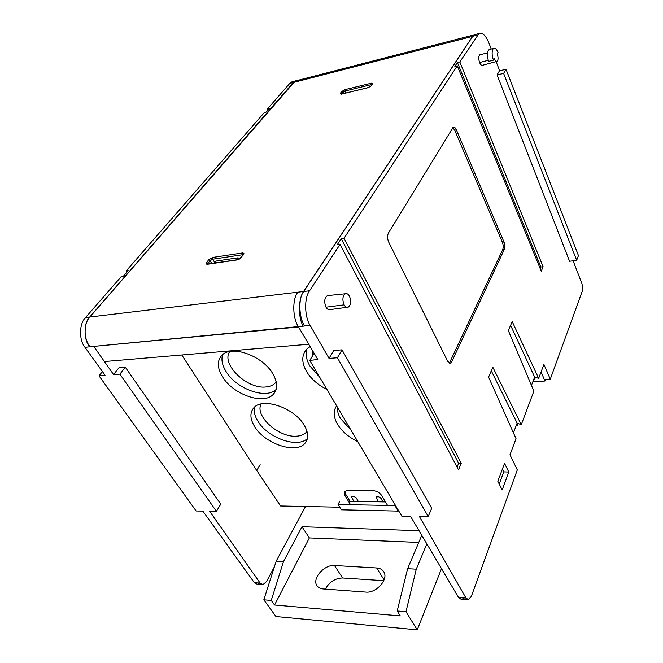 <?xml version="1.0" encoding="UTF-8"?>
<svg xmlns="http://www.w3.org/2000/svg" width="663" height="663" viewBox="0 0 663 663"><rect width="100%" height="100%" fill="white"/><g stroke="black" fill="none" stroke-linecap="round" stroke-linejoin="round"><path stroke-width="0.99" d="M576.677 260.261L569.575 261.272L497.059 74.886L499.488 70.792L506.026 69.325L578.459 255.603L576.677 260.261L503.623 73.427L506.026 69.325M497.059 74.886L503.623 73.427M305.519 506.499L276.206 561.122L263.824 599.8L275.965 616.524L417.234 629.85L441.5 568.655M325.359 589.1C329.362 581.94 335.113 578.235 342.622 577.979L383.761 580.689M417.234 629.85L405.988 611.725L416.273 569.177L426.839 543.859M263.824 599.8L271.233 600.421L274.548 605.012L400.286 615.919L397.187 610.988L405.988 611.725M516.585 424.569L517.115 425.663L517.952 423.433M534.121 378.374L534.61 379.46L535.431 377.297M541.066 371.951L544.986 381.026L545.541 379.518M385.501 501.924L348.465 501.294M365.802 592.084L323.088 588.935C320.32 588.694 318.281 587.625 316.989 585.719C311.726 578.716 324.273 564.404 334.475 565.506L376.659 567.967C379.916 568.199 382.269 569.467 383.736 571.779C388.916 579.048 376.418 593.368 365.802 592.084M419.057 530.715L301.988 526.72L283.524 561.544L276.206 561.122M416.273 569.177L407.621 568.68L421.784 535.323M339.771 501.145L338.072 504.477L341.395 509.814L398.148 511.09L398.446 510.444M397.187 610.988L407.621 568.68M418.767 542.433L309.364 537.925L274.548 605.012M301.988 526.72L309.364 537.925M271.233 600.421L283.524 561.544M533.773 379.302L534.61 379.46M516.245 425.464L517.115 425.663M544.986 381.026L532.878 381.664M338.072 504.477L394.941 505.562L395.214 504.974M398.148 511.09L394.941 505.562M368.098 87.624L348 92.497M367.575 87.359L367.203 87.847M293.477 81.474L291.488 82.03L289.714 83.447L267.504 108.914L269.385 108.434L266.203 112.097L264.313 112.569L126.152 270.985L128.224 270.653L123.509 276.081L121.428 276.405L85.461 317.643L89.853 317.022C83.654 323.038 83.48 339.506 89.588 346.807L84.997 347.362L105.052 375.233L99.011 375.838L196.132 510.982L202.82 511.082L254.36 582.702L257.219 584.227L259.341 584.385M299.419 79.95L301.093 79.519M181.803 354.995L256.689 470.481L260.153 464.68M274.391 566.807L266.41 581.708L262.996 584.575L260.095 583.05L209.591 511.198L216.403 511.297L119.879 374.156L125.332 367.244L119.1 367.567L113.547 374.554L93.98 346.724M89.861 317.013L295.25 80.985L291.488 82.03M297.356 80.447L295.25 80.985M119.879 374.156L113.547 374.554M125.332 367.244L220.762 504.17L216.403 511.297M254.36 582.702L257.352 582.918L260.161 584.451M85.461 317.643C79.121 323.66 78.831 340.094 84.997 347.362M126.152 270.985L126.923 272.153M267.504 108.914L268.051 109.967M99.011 375.838L102.433 371.603M573.097 260.766L581.683 282.993C582.694 286.084 582.852 288.927 582.131 291.521L550.282 379.153L543.9 364.393L538.663 378.349L512.201 321.555L508.355 330.605L533.872 391.12L521.275 424.701L492.816 367.194L488.598 377.123L516.029 438.674L509.988 454.785L517.297 469.901L471.335 596.352L468.526 599.683L465.973 598.009L419.381 516.485L428.207 516.51L337.409 357.755L342.025 349.865L333.762 350.454L329.039 358.418L310.176 325.425C304.408 316.773 304.11 297.579 309.588 290.767L340.069 244.349L458.498 469.876L461.233 463.304L344.056 238.274L457.279 65.819L541.257 271.15L543.105 266.708L459.824 61.949L478.976 33.564C482.556 32.437 485.846 35.537 488.855 42.88L491.233 49.021M297.728 292.433C292.176 299.204 292.557 318.257 298.466 326.826L317.792 359.503L309.778 360.415L401.977 516.419L410.621 516.444L458.647 597.636L462.451 597.877L464.962 599.559M458.647 597.636L461.216 599.319L464.241 599.509M493.454 60.151L494.316 58.742C495.236 60.888 496.173 61.75 497.117 61.344C498.327 59.977 498.369 57.524 497.233 53.96L498.079 52.584C496.637 49.186 495.162 47.786 493.645 48.399L492.949 49.12C491.706 51.847 491.871 55.526 493.454 60.151L488.581 61.369C487.172 56.736 487.09 53.048 488.341 50.305L489.758 49.402M496.098 61.618L499.637 70.759M388.443 233.02C387.209 235.663 387.291 238.68 388.692 242.078L447.649 361.252L450.368 363.15L451.76 361.666L504.311 249.421C505.09 247.241 504.982 244.763 503.988 242.003L456.384 129.84C455.44 127.727 454.37 126.857 453.194 127.23L388.443 233.02M504.551 463.371L497.814 481.23L502.173 489.932L508.803 472.039L504.551 463.371M328.798 295.474L327.389 295.623C324.381 298.035 323.925 301.889 326.014 307.184C327.331 309.372 328.798 310.168 330.414 309.555L346.956 307.309M487.537 52.949L479.805 54.764C478.462 56.173 478.404 58.767 479.606 62.537C480.576 64.783 481.57 65.687 482.589 65.247L496.637 61.468M475.694 34.401L474.095 34.807L472.661 36.283L477.484 35.056M309.588 290.767L303.579 291.496L472.661 36.283M344.056 238.274L341.246 238.672L337.243 244.738L340.069 244.349M459.824 61.949L457.412 62.513L454.859 66.383L457.279 65.819M543.105 266.708L540.875 266.99L457.412 62.513M540.875 266.99L540.204 268.581M341.246 238.672L458.647 463.338L461.233 463.304M458.647 463.338L457.056 467.133M303.579 291.513C298.234 298.275 298.773 317.37 304.59 325.989L310.176 325.425M337.409 357.755L329.039 358.418M342.025 349.865L431.704 508.306L428.207 516.51M538.663 378.349L534.635 377.04L531.461 385.402M521.275 424.701L517.14 423.127L513.444 432.856M491.283 370.799L517.14 423.127M510.593 325.351L534.635 377.04M550.282 379.153L544.364 379.592M504.311 249.421L502.703 249.644C503.482 247.465 503.374 244.995 502.38 242.235L454.71 130.197L452.73 127.619M502.703 249.644L450.003 361.799L451.76 361.666M449.108 363.001L450.003 361.799M502.372 469.147L503.772 471.882L508.803 472.039M503.772 471.882L499.214 484.031M344.138 304.847C345.39 306.952 346.774 307.715 348.282 307.135C351.158 304.508 351.448 300.671 349.152 295.623C347.984 293.908 346.724 293.295 345.373 293.775C342.564 296.088 342.149 299.775 344.138 304.847L326.014 307.184M470.622 35.777L469.901 35.959M309.778 360.415L314.121 353.296M357.796 441.666C348.68 437.207 341.901 431.364 337.459 424.138C333.423 417.019 333.141 410.911 336.605 405.806M350.901 429.997L340.525 418.544C338.196 414.532 337.127 410.687 337.318 407.016M326.975 389.512C317.9 384.946 311.071 378.913 306.472 371.388C301.474 362.429 301.574 355.012 306.77 349.128L310.135 346.558M319.715 377.23L309.812 365.885C306.314 359.769 305.345 354.133 306.919 348.978M272.742 373.65C277.681 382.286 277.872 389.173 273.313 394.303C263.775 405.267 233.318 394.676 222.635 377.015C217.05 367.866 216.884 360.548 222.138 355.078C231.917 344.777 262.705 355.898 272.742 373.65M276.106 389.479C265.971 399.615 236.592 389.007 226.224 371.786C222.246 365.437 221.052 359.727 222.644 354.647M304.226 425.207C308.486 432.574 308.776 438.558 305.096 443.149C296.469 454.395 265.084 443.978 254.766 426.798C249.934 418.958 249.653 412.585 253.921 407.687C262.739 397.029 294.513 407.902 304.226 425.207M307.4 438.525C297.803 448.544 267.993 438.052 258.081 421.486C254.733 416.173 253.597 411.333 254.675 406.983M214.679 263.029L216.237 261.031L237.942 257.824L240.114 258.52M382.941 501.874L380.347 497.465M378.391 501.8L376.045 497.035L378.49 496.72L380.802 498.004L383.081 501.883M353.802 501.385L351.423 496.67L353.769 496.38L356.039 497.64L358.351 501.46M254.932 467.771L280.565 505.977L339.771 507.212M344.752 491.242L345.44 493.819L350.031 501.319M350.561 504.717L344.735 495.211L344.495 491.532L347.768 490.305L372.556 490.554C376.567 490.902 379.659 492.617 381.855 495.7L387.548 505.421M237.942 257.824L236.409 259.846M298.557 326.967L90.11 346.757C83.546 339.497 83.372 323.063 89.737 317.03L293.361 82.502L472.727 36.332L303.729 291.488C298.267 298.275 297.944 317.469 303.19 326.13M475.528 34.443L474.443 34.725M297.024 80.521L295.681 80.836M208.505 259.871L210.072 260.725L212.699 259.2L212.699 257.435L208.505 259.871L205.953 263.949L207.295 264.288L237.172 259.921L239.542 259.018L243.561 254.642L243.893 253.283L242.459 252.959L212.699 257.435M214.862 262.788L212.699 259.2L242.459 254.758L242.459 252.959M242.782 255.354L242.459 254.758L243.561 254.642M243.039 255.015L243.893 253.283M240.893 258.031L241.465 257.41M237.959 259.73L237.172 259.921M207.859 264.023L207.295 264.288M207.627 264.048L207.925 263.443L206.359 262.589M343.658 93.549L343.02 92.207L341.735 91.527L340.318 93.326L341.602 94.005L343.02 92.207L345.116 91.013L345.091 89.613L341.735 91.527M346.053 92.969L345.116 91.013L371.429 84.607L371.404 83.182L345.091 89.613M371.653 85.137L371.429 84.607L372.109 84.541M372.241 84.358L372.73 83.969L371.404 83.182M370.89 86.14L372.73 83.969M368.321 87.632L371.363 85.784M341.776 93.997L367.94 87.74M308.767 344.246L104.406 361.55M261.205 403.958C254.277 415.477 278.17 437.398 295.955 436.213C300.604 436.063 304.093 434.704 306.405 432.135L307.01 431.364M229.788 351.531C220.704 363.697 246.47 388.999 265.382 387.01C269.526 386.744 272.75 385.46 275.046 383.164L276.164 381.78M312.555 350.644L312.837 355.401M384.084 579.893L376.659 567.967M342.622 577.979L334.475 565.506M89.588 346.807L298.333 326.602M257.352 582.918L260.095 583.05M289.714 83.447L293.535 82.394M462.451 597.877L465.973 598.009M304.59 325.989L298.466 326.826M456.384 129.84L454.71 130.197M503.988 242.003L502.38 242.235M488.241 60.308L479.606 62.537M376.103 497.93L376.683 496.711M351.481 497.573L352.086 496.363M345.44 493.819L344.735 495.211M340.318 93.326L341.528 94.138M303.729 291.488L89.737 317.03M211.257 259.739L210.411 258.305M207.519 264.098L205.953 263.949M208.265 263.965L207.925 263.443L210.072 260.725L211.729 263.46M260.252 584.443L262.134 584.534M474.095 34.807L478.976 33.564M465.012 599.551L467.78 599.659M449.655 363.208L450.368 363.15M327.389 295.623L345.373 293.775M493.645 48.399L489.029 49.584M275.849 390.258L273.313 394.303M307.085 439.652L305.096 443.149M473.034 35.156L295.226 81.035M207.502 264.106L237.445 259.697L239.492 258.935L243.213 254.783M372.324 84.259L371.048 85.941L368.056 87.64L341.279 94.187M306.952 431.182L306.405 432.135M276.098 381.49L275.046 383.164"/></g></svg>

